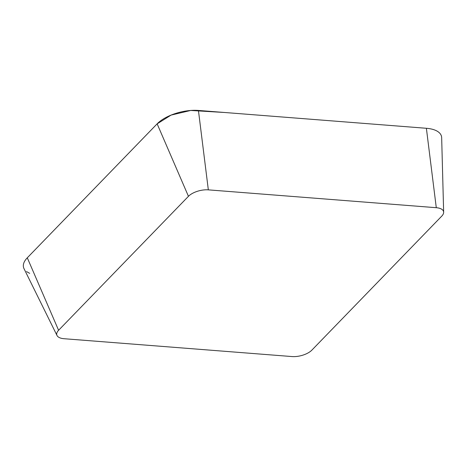 <?xml version="1.0" encoding="UTF-8"?>
<svg xmlns="http://www.w3.org/2000/svg" width="467" height="467" viewBox="0 0 467 467"><rect width="100%" height="100%" fill="white"/><g stroke="black" fill="none" stroke-linecap="round" stroke-linejoin="round"><path stroke-width="0.7" d="M311.886 350.11L441.741 216.139A14.926 6.801 166.1 0 0 443.65 212.24A14.926 6.801 166.1 0 0 436.289 207.704L208.335 189.859A14.926 6.801 166.1 0 0 188.446 196.315L58.591 330.28A14.926 6.801 166.1 0 0 57.009 335.499A14.926 6.801 166.1 0 0 64.043 338.715L292.003 356.56A14.926 6.801 166.1 0 0 311.886 350.11M57.009 335.499L23.998 268.636A30.985 14.115 -13.9 0 1 27.29 257.807L157.14 123.837A30.985 14.115 -13.9 0 1 198.428 110.44L426.383 128.285A30.985 14.115 -13.9 0 1 441.665 137.695L443.65 212.24M58.591 330.28L27.29 257.807L157.087 123.895L171.085 115.098L190.717 110.463L224.51 112.483L426.383 128.285L436.289 207.704M29.684 273.358L26.52 271.572M188.446 196.315L157.14 123.837M198.428 110.44L208.335 189.859"/></g></svg>
